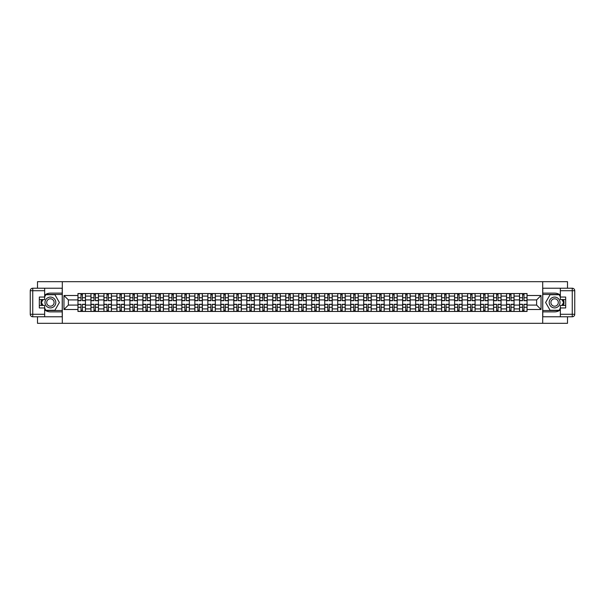 <?xml version="1.0" encoding="UTF-8"?>
<svg xmlns="http://www.w3.org/2000/svg" width="605" height="605" viewBox="0 0 605 605"><rect width="100%" height="100%" fill="white"/><g stroke="black" fill="none" stroke-linecap="round" stroke-linejoin="round"><path stroke-width="0.91" d="M37.495 316.778L37.495 323.312L567.505 323.312L567.505 316.778M567.505 288.222L567.505 281.688L37.495 281.688L37.495 288.222M90.947 311.446L90.947 296.087L85.449 296.087L85.449 311.446M85.449 296.087L85.449 293.554M90.947 296.087L90.947 293.554M98.441 293.554L98.441 311.446M103.931 311.446L103.931 293.554M111.426 293.554L111.426 311.446M116.924 311.446L116.924 293.554M124.411 293.554L124.411 311.446M129.909 311.446L129.909 293.554M137.403 293.554L137.403 311.446M142.893 311.446L142.893 293.554M150.388 293.554L150.388 311.446M155.886 311.446L155.886 293.554M163.38 293.554L163.38 311.446M168.871 311.446L168.871 293.554M176.365 293.554L176.365 311.446M181.863 311.446L181.863 293.554M189.357 293.554L189.357 311.446M194.848 311.446L194.848 293.554M202.342 293.554L202.342 311.446M207.84 311.446L207.84 293.554M215.327 293.554L215.327 311.446M220.825 311.446L220.825 293.554M228.319 293.554L228.319 311.446M233.81 311.446L233.81 293.554M241.304 293.554L241.304 311.446M246.802 311.446L246.802 293.554M254.297 293.554L254.297 311.446M259.787 311.446L259.787 293.554M267.281 293.554L267.281 311.446M272.779 311.446L272.779 293.554M280.274 293.554L280.274 311.446M285.764 311.446L285.764 293.554M293.259 293.554L293.259 311.446M298.757 311.446L298.757 293.554M306.243 293.554L306.243 311.446M311.741 311.446L311.741 293.554M319.236 293.554L319.236 311.446M324.726 311.446L324.726 293.554M332.221 293.554L332.221 311.446M337.719 311.446L337.719 293.554M345.213 293.554L345.213 311.446M350.703 311.446L350.703 293.554M358.198 293.554L358.198 311.446M363.696 311.446L363.696 293.554M371.19 293.554L371.19 311.446M376.681 311.446L376.681 293.554M384.175 293.554L384.175 311.446M389.673 311.446L389.673 293.554M397.16 293.554L397.16 311.446M402.658 311.446L402.658 293.554M410.152 293.554L410.152 311.446M415.643 311.446L415.643 293.554M423.137 293.554L423.137 311.446M428.635 311.446L428.635 293.554M436.129 293.554L436.129 311.446M441.62 311.446L441.62 293.554M449.114 293.554L449.114 311.446M454.612 311.446L454.612 293.554M462.107 293.554L462.107 311.446M467.597 311.446L467.597 293.554M475.091 293.554L475.091 311.446M480.589 311.446L480.589 293.554M488.076 293.554L488.076 311.446M493.574 311.446L493.574 293.554M501.069 293.554L501.069 311.446M506.559 311.446L506.559 293.554M514.053 293.554L514.053 311.446M519.551 311.446L519.551 293.554M519.551 305.079L514.053 305.079M506.559 305.079L501.069 305.079M493.574 305.079L488.076 305.079M480.589 305.079L475.091 305.079M467.597 305.079L462.107 305.079M454.612 305.079L449.114 305.079M441.62 305.079L436.129 305.079M428.635 305.079L423.137 305.079M415.643 305.079L410.152 305.079M402.658 305.079L397.16 305.079M389.673 305.079L384.175 305.079M376.681 305.079L371.19 305.079M363.696 305.079L358.198 305.079M350.703 305.079L345.213 305.079M337.719 305.079L332.221 305.079M324.726 305.079L319.236 305.079M311.741 305.079L306.243 305.079M298.757 305.079L293.259 305.079M285.764 305.079L280.274 305.079M272.779 305.079L267.281 305.079M259.787 305.079L254.297 305.079M246.802 305.079L241.304 305.079M233.81 305.079L228.319 305.079M220.825 305.079L215.327 305.079M207.84 305.079L202.342 305.079M194.848 305.079L189.357 305.079M181.863 305.079L176.365 305.079M168.871 305.079L163.38 305.079M155.886 305.079L150.388 305.079M142.893 305.079L137.403 305.079M129.909 305.079L124.411 305.079M116.924 305.079L111.426 305.079M103.931 305.079L98.441 305.079M90.947 305.079L85.449 305.079M519.551 299.921L514.053 299.921M506.559 299.921L501.069 299.921M493.574 299.921L488.076 299.921M480.589 299.921L475.091 299.921M467.597 299.921L462.107 299.921M454.612 299.921L449.114 299.921M441.62 299.921L436.129 299.921M428.635 299.921L423.137 299.921M415.643 299.921L410.152 299.921M402.658 299.921L397.16 299.921M389.673 299.921L384.175 299.921M376.681 299.921L371.19 299.921M363.696 299.921L358.198 299.921M350.703 299.921L345.213 299.921M337.719 299.921L332.221 299.921M324.726 299.921L319.236 299.921M311.741 299.921L306.243 299.921M298.757 299.921L293.259 299.921M285.764 299.921L280.274 299.921M272.779 299.921L267.281 299.921M259.787 299.921L254.297 299.921M246.802 299.921L241.304 299.921M233.81 299.921L228.319 299.921M220.825 299.921L215.327 299.921M207.84 299.921L202.342 299.921M194.848 299.921L189.357 299.921M181.863 299.921L176.365 299.921M168.871 299.921L163.38 299.921M155.886 299.921L150.388 299.921M142.893 299.921L137.403 299.921M129.909 299.921L124.411 299.921M116.924 299.921L111.426 299.921M103.931 299.921L98.441 299.921M90.947 299.921L85.449 299.921M68.38 305.079L77.954 305.079L77.954 299.921L68.38 299.921L68.38 305.079L63.971 309.495L63.971 295.505L77.954 295.505L77.954 299.921M527.046 299.921L527.046 305.079L536.62 305.079L536.62 299.921L527.046 299.921L527.046 293.554L77.954 293.554L77.954 295.505M527.046 295.505L541.029 295.505L541.029 309.495L527.046 309.495L527.046 305.079M77.954 305.079L77.954 311.446L527.046 311.446L527.046 309.495M77.954 309.495L63.971 309.495M542.693 323.312L542.693 281.688M62.307 323.312L62.307 281.688M82.409 310.199L80.994 310.199M80.994 294.801L82.409 294.801M95.401 310.199L93.987 310.199M93.987 294.801L95.401 294.801M108.386 310.199L106.972 310.199M106.972 294.801L108.386 294.801M121.378 310.199L119.956 310.199M119.956 294.801L121.378 294.801M134.363 310.199L132.949 310.199M132.949 294.801L134.363 294.801M147.348 310.199L145.934 310.199M145.934 294.801L147.348 294.801M160.34 310.199L158.926 310.199M158.926 294.801L160.34 294.801M173.325 310.199L171.911 310.199M171.911 294.801L173.325 294.801M186.317 310.199L184.903 310.199M184.903 294.801L186.317 294.801M199.302 310.199L197.888 310.199M197.888 294.801L199.302 294.801M212.295 310.199L210.873 310.199M210.873 294.801L212.295 294.801M225.279 310.199L223.865 310.199M223.865 294.801L225.279 294.801M238.264 310.199L236.85 310.199M236.85 294.801L238.264 294.801M251.256 310.199L249.842 310.199M249.842 294.801L251.256 294.801M264.241 310.199L262.827 310.199M262.827 294.801L264.241 294.801M277.234 310.199L275.82 310.199M275.82 294.801L277.234 294.801M290.219 310.199L288.804 310.199M288.804 294.801L290.219 294.801M303.211 310.199L301.789 310.199M301.789 294.801L303.211 294.801M316.196 310.199L314.781 310.199M314.781 294.801L316.196 294.801M329.18 310.199L327.766 310.199M327.766 294.801L329.18 294.801M342.173 310.199L340.759 310.199M340.759 294.801L342.173 294.801M355.158 310.199L353.743 310.199M353.743 294.801L355.158 294.801M368.15 310.199L366.736 310.199M366.736 294.801L368.15 294.801M381.135 310.199L379.721 310.199M379.721 294.801L381.135 294.801M394.127 310.199L392.705 310.199M392.705 294.801L394.127 294.801M407.112 310.199L405.698 310.199M405.698 294.801L407.112 294.801M420.097 310.199L418.683 310.199M418.683 294.801L420.097 294.801M433.089 310.199L431.675 310.199M431.675 294.801L433.089 294.801M446.074 310.199L444.66 310.199M444.66 294.801L446.074 294.801M459.066 310.199L457.652 310.199M457.652 294.801L459.066 294.801M472.051 310.199L470.637 310.199M470.637 294.801L472.051 294.801M485.044 310.199L483.622 310.199M483.622 294.801L485.044 294.801M498.028 310.199L496.614 310.199M496.614 294.801L498.028 294.801M511.013 310.199L509.599 310.199M509.599 294.801L511.013 294.801M524.006 310.199L522.591 310.199M522.591 294.801L524.006 294.801M63.971 295.505L68.38 299.921M536.62 305.079L541.029 309.495M536.62 299.921L541.029 295.505M82.409 300.708L82.409 293.637L85.411 293.637L85.411 300.708L82.409 300.708M80.994 294.718L82.409 294.718M80.994 293.637L78 293.637L78 300.708L80.994 300.708L80.994 293.637L82.409 293.637M80.994 304.292L80.994 311.363L78 311.363L78 304.292L80.994 304.292M82.409 310.282L80.994 310.282M82.409 311.363L85.411 311.363L85.411 304.292L82.409 304.292L82.409 311.363L80.994 311.363M95.401 300.708L95.401 293.637L98.396 293.637L98.396 300.708L95.401 300.708M93.987 294.718L95.401 294.718M93.987 293.637L90.984 293.637L90.984 300.708L93.987 300.708L93.987 293.637L95.401 293.637M108.386 300.708L108.386 293.637L111.38 293.637L111.38 300.708L108.386 300.708M106.972 294.718L108.386 294.718M106.972 293.637L103.977 293.637L103.977 300.708L106.972 300.708L106.972 293.637L108.386 293.637M44.657 309.896A9.37 9.37 0 0 0 50.396 311.87L62.224 311.87L62.224 316.778L32.746 316.778A2.496 2.496 0 0 1 30.25 314.282L30.25 290.718A2.496 2.496 0 0 1 32.746 288.222L44.657 288.222L44.657 299.543L39.325 299.543M44.657 288.222L62.224 288.222L62.224 293.13L50.396 293.13A9.37 9.37 0 0 0 44.657 295.104M41.511 299.543A9.37 9.37 0 0 0 41.511 305.457M62.224 311.87L62.224 293.13M39.325 305.457L44.657 305.457L44.657 316.778M44.657 297.047L39.325 297.047L39.325 307.953L44.657 307.953M62.224 294.469L45.761 294.469L44.657 296.382M44.657 308.618L45.761 310.531L62.224 310.531M42.826 299.543L41.117 302.5L42.826 305.457M560.343 295.104A9.37 9.37 0 0 0 554.603 293.13L542.776 293.13L542.776 288.222L572.254 288.222A2.496 2.496 0 0 1 574.75 290.718L574.75 314.282A2.496 2.496 0 0 1 572.254 316.778L560.343 316.778L560.343 305.457L565.675 305.457M560.343 316.778L542.776 316.778L542.776 311.87L554.603 311.87A9.37 9.37 0 0 0 560.343 309.896M563.489 305.457A9.37 9.37 0 0 0 563.489 299.543M542.776 293.13L542.776 311.87M565.675 299.543L560.343 299.543L560.343 288.222M560.343 307.953L565.675 307.953L565.675 297.047L560.343 297.047M542.776 310.531L559.239 310.531L560.343 308.618M560.343 296.382L559.239 294.469L542.776 294.469M562.174 305.457L563.883 302.5L562.174 299.543M44.989 302.5A5.415 5.415 0 0 0 50.396 307.915A5.415 5.415 0 0 0 55.811 302.5A5.415 5.415 0 0 0 50.396 297.085A5.415 5.415 0 0 0 44.989 302.5M46.691 302.5A3.706 3.706 0 0 0 50.396 306.206A3.706 3.706 0 0 0 54.102 302.5A3.706 3.706 0 0 0 50.396 298.794A3.706 3.706 0 0 0 46.691 302.5M44.657 296.881L45.904 294.718L54.896 294.718L59.388 302.5L54.896 310.282L45.904 310.282L44.657 308.119M43.114 305.457L41.412 302.5L43.114 299.543M549.189 302.5A5.415 5.415 0 0 0 554.603 307.915A5.415 5.415 0 0 0 560.011 302.5A5.415 5.415 0 0 0 554.603 297.085A5.415 5.415 0 0 0 549.189 302.5M550.898 302.5A3.706 3.706 0 0 0 554.603 306.206A3.706 3.706 0 0 0 558.309 302.5A3.706 3.706 0 0 0 554.603 298.794A3.706 3.706 0 0 0 550.898 302.5M560.343 308.119L559.096 310.282L550.104 310.282L545.612 302.5L550.104 294.718L559.096 294.718L560.343 296.881M561.886 299.543L563.588 302.5L561.886 305.457M93.987 304.292L93.987 311.363L90.984 311.363L90.984 304.292L93.987 304.292M95.401 310.282L93.987 310.282M95.401 311.363L98.396 311.363L98.396 304.292L95.401 304.292L95.401 311.363L93.987 311.363M106.972 304.292L106.972 311.363L103.977 311.363L103.977 304.292L106.972 304.292M108.386 310.282L106.972 310.282M108.386 311.363L111.38 311.363L111.38 304.292L108.386 304.292L108.386 311.363L106.972 311.363M121.378 300.708L121.378 293.637L124.373 293.637L124.373 300.708L121.378 300.708M119.956 294.718L121.378 294.718M119.956 293.637L116.962 293.637L116.962 300.708L119.956 300.708L119.956 293.637L121.378 293.637M134.363 300.708L134.363 293.637L137.358 293.637L137.358 300.708L134.363 300.708M132.949 294.718L134.363 294.718M132.949 293.637L129.946 293.637L129.946 300.708L132.949 300.708L132.949 293.637L134.363 293.637M147.348 300.708L147.348 293.637L150.35 293.637L150.35 300.708L147.348 300.708M145.934 294.718L147.348 294.718M145.934 293.637L142.939 293.637L142.939 300.708L145.934 300.708L145.934 293.637L147.348 293.637M119.956 304.292L119.956 311.363L116.962 311.363L116.962 304.292L119.956 304.292M121.378 310.282L119.956 310.282M121.378 311.363L124.373 311.363L124.373 304.292L121.378 304.292L121.378 311.363L119.956 311.363M132.949 304.292L132.949 311.363L129.946 311.363L129.946 304.292L132.949 304.292M134.363 310.282L132.949 310.282M134.363 311.363L137.358 311.363L137.358 304.292L134.363 304.292L134.363 311.363L132.949 311.363M145.934 304.292L145.934 311.363L142.939 311.363L142.939 304.292L145.934 304.292M147.348 310.282L145.934 310.282M147.348 311.363L150.35 311.363L150.35 304.292L147.348 304.292L147.348 311.363L145.934 311.363M158.926 304.292L158.926 311.363L155.924 311.363L155.924 304.292L158.926 304.292M160.34 310.282L158.926 310.282M160.34 311.363L163.335 311.363L163.335 304.292L160.34 304.292L160.34 311.363L158.926 311.363M171.911 304.292L171.911 311.363L168.916 311.363L168.916 304.292L171.911 304.292M173.325 310.282L171.911 310.282M173.325 311.363L176.327 311.363L176.327 304.292L173.325 304.292L173.325 311.363L171.911 311.363M184.903 304.292L184.903 311.363L181.901 311.363L181.901 304.292L184.903 304.292M186.317 310.282L184.903 310.282M186.317 311.363L189.312 311.363L189.312 304.292L186.317 304.292L186.317 311.363L184.903 311.363M197.888 304.292L197.888 311.363L194.893 311.363L194.893 304.292L197.888 304.292M199.302 310.282L197.888 310.282M199.302 311.363L202.297 311.363L202.297 304.292L199.302 304.292L199.302 311.363L197.888 311.363M210.873 304.292L210.873 311.363L207.878 311.363L207.878 304.292L210.873 304.292M212.295 310.282L210.873 310.282M212.295 311.363L215.289 311.363L215.289 304.292L212.295 304.292L212.295 311.363L210.873 311.363M223.865 304.292L223.865 311.363L220.87 311.363L220.87 304.292L223.865 304.292M225.279 310.282L223.865 310.282M225.279 311.363L228.274 311.363L228.274 304.292L225.279 304.292L225.279 311.363L223.865 311.363M236.85 304.292L236.85 311.363L233.855 311.363L233.855 304.292L236.85 304.292M238.264 310.282L236.85 310.282M238.264 311.363L241.266 311.363L241.266 304.292L238.264 304.292L238.264 311.363L236.85 311.363M249.842 304.292L249.842 311.363L246.84 311.363L246.84 304.292L249.842 304.292M251.256 310.282L249.842 310.282M251.256 311.363L254.251 311.363L254.251 304.292L251.256 304.292L251.256 311.363L249.842 311.363M262.827 304.292L262.827 311.363L259.832 311.363L259.832 304.292L262.827 304.292M264.241 310.282L262.827 310.282M264.241 311.363L267.244 311.363L267.244 304.292L264.241 304.292L264.241 311.363L262.827 311.363M275.82 304.292L275.82 311.363L272.817 311.363L272.817 304.292L275.82 304.292M277.234 310.282L275.82 310.282M277.234 311.363L280.228 311.363L280.228 304.292L277.234 304.292L277.234 311.363L275.82 311.363M288.804 304.292L288.804 311.363L285.81 311.363L285.81 304.292L288.804 304.292M290.219 310.282L288.804 310.282M290.219 311.363L293.213 311.363L293.213 304.292L290.219 304.292L290.219 311.363L288.804 311.363M301.789 304.292L301.789 311.363L298.794 311.363L298.794 304.292L301.789 304.292M303.211 310.282L301.789 310.282M303.211 311.363L306.206 311.363L306.206 304.292L303.211 304.292L303.211 311.363L301.789 311.363M314.781 304.292L314.781 311.363L311.787 311.363L311.787 304.292L314.781 304.292M316.196 310.282L314.781 310.282M316.196 311.363L319.19 311.363L319.19 304.292L316.196 304.292L316.196 311.363L314.781 311.363M327.766 304.292L327.766 311.363L324.772 311.363L324.772 304.292L327.766 304.292M329.18 310.282L327.766 310.282M329.18 311.363L332.183 311.363L332.183 304.292L329.18 304.292L329.18 311.363L327.766 311.363M340.759 304.292L340.759 311.363L337.756 311.363L337.756 304.292L340.759 304.292M342.173 310.282L340.759 310.282M342.173 311.363L345.168 311.363L345.168 304.292L342.173 304.292L342.173 311.363L340.759 311.363M353.743 304.292L353.743 311.363L350.749 311.363L350.749 304.292L353.743 304.292M355.158 310.282L353.743 310.282M355.158 311.363L358.16 311.363L358.16 304.292L355.158 304.292L355.158 311.363L353.743 311.363M160.34 300.708L160.34 293.637L163.335 293.637L163.335 300.708L160.34 300.708M158.926 294.718L160.34 294.718M158.926 293.637L155.924 293.637L155.924 300.708L158.926 300.708L158.926 293.637L160.34 293.637M173.325 300.708L173.325 293.637L176.327 293.637L176.327 300.708L173.325 300.708M171.911 294.718L173.325 294.718M171.911 293.637L168.916 293.637L168.916 300.708L171.911 300.708L171.911 293.637L173.325 293.637M186.317 300.708L186.317 293.637L189.312 293.637L189.312 300.708L186.317 300.708M184.903 294.718L186.317 294.718M184.903 293.637L181.901 293.637L181.901 300.708L184.903 300.708L184.903 293.637L186.317 293.637M199.302 300.708L199.302 293.637L202.297 293.637L202.297 300.708L199.302 300.708M197.888 294.718L199.302 294.718M197.888 293.637L194.893 293.637L194.893 300.708L197.888 300.708L197.888 293.637L199.302 293.637M212.295 300.708L212.295 293.637L215.289 293.637L215.289 300.708L212.295 300.708M210.873 294.718L212.295 294.718M210.873 293.637L207.878 293.637L207.878 300.708L210.873 300.708L210.873 293.637L212.295 293.637M225.279 300.708L225.279 293.637L228.274 293.637L228.274 300.708L225.279 300.708M223.865 294.718L225.279 294.718M223.865 293.637L220.87 293.637L220.87 300.708L223.865 300.708L223.865 293.637L225.279 293.637M238.264 300.708L238.264 293.637L241.266 293.637L241.266 300.708L238.264 300.708M236.85 294.718L238.264 294.718M236.85 293.637L233.855 293.637L233.855 300.708L236.85 300.708L236.85 293.637L238.264 293.637M251.256 300.708L251.256 293.637L254.251 293.637L254.251 300.708L251.256 300.708M249.842 294.718L251.256 294.718M249.842 293.637L246.84 293.637L246.84 300.708L249.842 300.708L249.842 293.637L251.256 293.637M264.241 300.708L264.241 293.637L267.244 293.637L267.244 300.708L264.241 300.708M262.827 294.718L264.241 294.718M262.827 293.637L259.832 293.637L259.832 300.708L262.827 300.708L262.827 293.637L264.241 293.637M277.234 300.708L277.234 293.637L280.228 293.637L280.228 300.708L277.234 300.708M275.82 294.718L277.234 294.718M275.82 293.637L272.817 293.637L272.817 300.708L275.82 300.708L275.82 293.637L277.234 293.637M290.219 300.708L290.219 293.637L293.213 293.637L293.213 300.708L290.219 300.708M288.804 294.718L290.219 294.718M288.804 293.637L285.81 293.637L285.81 300.708L288.804 300.708L288.804 293.637L290.219 293.637M303.211 300.708L303.211 293.637L306.206 293.637L306.206 300.708L303.211 300.708M301.789 294.718L303.211 294.718M301.789 293.637L298.794 293.637L298.794 300.708L301.789 300.708L301.789 293.637L303.211 293.637M316.196 300.708L316.196 293.637L319.19 293.637L319.19 300.708L316.196 300.708M314.781 294.718L316.196 294.718M314.781 293.637L311.787 293.637L311.787 300.708L314.781 300.708L314.781 293.637L316.196 293.637M329.18 300.708L329.18 293.637L332.183 293.637L332.183 300.708L329.18 300.708M327.766 294.718L329.18 294.718M327.766 293.637L324.772 293.637L324.772 300.708L327.766 300.708L327.766 293.637L329.18 293.637M342.173 300.708L342.173 293.637L345.168 293.637L345.168 300.708L342.173 300.708M340.759 294.718L342.173 294.718M340.759 293.637L337.756 293.637L337.756 300.708L340.759 300.708L340.759 293.637L342.173 293.637M355.158 300.708L355.158 293.637L358.16 293.637L358.16 300.708L355.158 300.708M353.743 294.718L355.158 294.718M353.743 293.637L350.749 293.637L350.749 300.708L353.743 300.708L353.743 293.637L355.158 293.637M368.15 300.708L368.15 293.637L371.145 293.637L371.145 300.708L368.15 300.708M366.736 294.718L368.15 294.718M366.736 293.637L363.734 293.637L363.734 300.708L366.736 300.708L366.736 293.637L368.15 293.637M381.135 300.708L381.135 293.637L384.13 293.637L384.13 300.708L381.135 300.708M379.721 294.718L381.135 294.718M379.721 293.637L376.726 293.637L376.726 300.708L379.721 300.708L379.721 293.637L381.135 293.637M394.127 300.708L394.127 293.637L397.122 293.637L397.122 300.708L394.127 300.708M392.705 294.718L394.127 294.718M392.705 293.637L389.711 293.637L389.711 300.708L392.705 300.708L392.705 293.637L394.127 293.637M407.112 300.708L407.112 293.637L410.107 293.637L410.107 300.708L407.112 300.708M405.698 294.718L407.112 294.718M405.698 293.637L402.703 293.637L402.703 300.708L405.698 300.708L405.698 293.637L407.112 293.637M366.736 304.292L366.736 311.363L363.734 311.363L363.734 304.292L366.736 304.292M368.15 310.282L366.736 310.282M368.15 311.363L371.145 311.363L371.145 304.292L368.15 304.292L368.15 311.363L366.736 311.363M379.721 304.292L379.721 311.363L376.726 311.363L376.726 304.292L379.721 304.292M381.135 310.282L379.721 310.282M381.135 311.363L384.13 311.363L384.13 304.292L381.135 304.292L381.135 311.363L379.721 311.363M392.705 304.292L392.705 311.363L389.711 311.363L389.711 304.292L392.705 304.292M394.127 310.282L392.705 310.282M394.127 311.363L397.122 311.363L397.122 304.292L394.127 304.292L394.127 311.363L392.705 311.363M405.698 304.292L405.698 311.363L402.703 311.363L402.703 304.292L405.698 304.292M407.112 310.282L405.698 310.282M407.112 311.363L410.107 311.363L410.107 304.292L407.112 304.292L407.112 311.363L405.698 311.363M420.097 300.708L420.097 293.637L423.099 293.637L423.099 300.708L420.097 300.708M418.683 294.718L420.097 294.718M418.683 293.637L415.688 293.637L415.688 300.708L418.683 300.708L418.683 293.637L420.097 293.637M418.683 304.292L418.683 311.363L415.688 311.363L415.688 304.292L418.683 304.292M420.097 310.282L418.683 310.282M420.097 311.363L423.099 311.363L423.099 304.292L420.097 304.292L420.097 311.363L418.683 311.363M433.089 300.708L433.089 293.637L436.084 293.637L436.084 300.708L433.089 300.708M431.675 294.718L433.089 294.718M431.675 293.637L428.673 293.637L428.673 300.708L431.675 300.708L431.675 293.637L433.089 293.637M431.675 304.292L431.675 311.363L428.673 311.363L428.673 304.292L431.675 304.292M433.089 310.282L431.675 310.282M433.089 311.363L436.084 311.363L436.084 304.292L433.089 304.292L433.089 311.363L431.675 311.363M446.074 300.708L446.074 293.637L449.076 293.637L449.076 300.708L446.074 300.708M444.66 294.718L446.074 294.718M444.66 293.637L441.665 293.637L441.665 300.708L444.66 300.708L444.66 293.637L446.074 293.637M444.66 304.292L444.66 311.363L441.665 311.363L441.665 304.292L444.66 304.292M446.074 310.282L444.66 310.282M446.074 311.363L449.076 311.363L449.076 304.292L446.074 304.292L446.074 311.363L444.66 311.363M459.066 300.708L459.066 293.637L462.061 293.637L462.061 300.708L459.066 300.708M457.652 294.718L459.066 294.718M457.652 293.637L454.65 293.637L454.65 300.708L457.652 300.708L457.652 293.637L459.066 293.637M457.652 304.292L457.652 311.363L454.65 311.363L454.65 304.292L457.652 304.292M459.066 310.282L457.652 310.282M459.066 311.363L462.061 311.363L462.061 304.292L459.066 304.292L459.066 311.363L457.652 311.363M472.051 300.708L472.051 293.637L475.054 293.637L475.054 300.708L472.051 300.708M470.637 294.718L472.051 294.718M470.637 293.637L467.642 293.637L467.642 300.708L470.637 300.708L470.637 293.637L472.051 293.637M470.637 304.292L470.637 311.363L467.642 311.363L467.642 304.292L470.637 304.292M472.051 310.282L470.637 310.282M472.051 311.363L475.054 311.363L475.054 304.292L472.051 304.292L472.051 311.363L470.637 311.363M485.044 300.708L485.044 293.637L488.038 293.637L488.038 300.708L485.044 300.708M483.622 294.718L485.044 294.718M483.622 293.637L480.627 293.637L480.627 300.708L483.622 300.708L483.622 293.637L485.044 293.637M483.622 304.292L483.622 311.363L480.627 311.363L480.627 304.292L483.622 304.292M485.044 310.282L483.622 310.282M485.044 311.363L488.038 311.363L488.038 304.292L485.044 304.292L485.044 311.363L483.622 311.363M498.028 300.708L498.028 293.637L501.023 293.637L501.023 300.708L498.028 300.708M496.614 294.718L498.028 294.718M496.614 293.637L493.62 293.637L493.62 300.708L496.614 300.708L496.614 293.637L498.028 293.637M496.614 304.292L496.614 311.363L493.62 311.363L493.62 304.292L496.614 304.292M498.028 310.282L496.614 310.282M498.028 311.363L501.023 311.363L501.023 304.292L498.028 304.292L498.028 311.363L496.614 311.363M511.013 300.708L511.013 293.637L514.016 293.637L514.016 300.708L511.013 300.708M509.599 294.718L511.013 294.718M509.599 293.637L506.604 293.637L506.604 300.708L509.599 300.708L509.599 293.637L511.013 293.637M509.599 304.292L509.599 311.363L506.604 311.363L506.604 304.292L509.599 304.292M511.013 310.282L509.599 310.282M511.013 311.363L514.016 311.363L514.016 304.292L511.013 304.292L511.013 311.363L509.599 311.363M524.006 300.708L524.006 293.637L527 293.637L527 300.708L524.006 300.708M522.591 294.718L524.006 294.718M522.591 293.637L519.589 293.637L519.589 300.708L522.591 300.708L522.591 293.637L524.006 293.637M522.591 304.292L522.591 311.363L519.589 311.363L519.589 304.292L522.591 304.292M524.006 310.282L522.591 310.282M524.006 311.363L527 311.363L527 304.292L524.006 304.292L524.006 311.363L522.591 311.363M506.559 296.087L501.069 296.087M493.574 296.087L488.076 296.087M480.589 296.087L475.091 296.087M467.597 296.087L462.107 296.087M454.612 296.087L449.114 296.087M441.62 296.087L436.129 296.087M428.635 296.087L423.137 296.087M415.643 296.087L410.152 296.087M402.658 296.087L397.16 296.087M389.673 296.087L384.175 296.087M376.681 296.087L371.19 296.087M363.696 296.087L358.198 296.087M350.703 296.087L345.213 296.087M337.719 296.087L332.221 296.087M324.726 296.087L319.236 296.087M311.741 296.087L306.243 296.087M298.757 296.087L293.259 296.087M285.764 296.087L280.274 296.087M272.779 296.087L267.281 296.087M259.787 296.087L254.297 296.087M246.802 296.087L241.304 296.087M233.81 296.087L228.319 296.087M220.825 296.087L215.327 296.087M207.84 296.087L202.342 296.087M194.848 296.087L189.357 296.087M181.863 296.087L176.365 296.087M168.871 296.087L163.38 296.087M155.886 296.087L150.388 296.087M142.893 296.087L137.403 296.087M129.909 296.087L124.411 296.087M116.924 296.087L111.426 296.087M103.931 296.087L98.441 296.087M519.551 296.087L514.053 296.087M506.559 308.913L501.069 308.913M493.574 308.913L488.076 308.913M480.589 308.913L475.091 308.913M467.597 308.913L462.107 308.913M454.612 308.913L449.114 308.913M441.62 308.913L436.129 308.913M428.635 308.913L423.137 308.913M415.643 308.913L410.152 308.913M402.658 308.913L397.16 308.913M389.673 308.913L384.175 308.913M376.681 308.913L371.19 308.913M363.696 308.913L358.198 308.913M350.703 308.913L345.213 308.913M337.719 308.913L332.221 308.913M324.726 308.913L319.236 308.913M311.741 308.913L306.243 308.913M298.757 308.913L293.259 308.913M285.764 308.913L280.274 308.913M272.779 308.913L267.281 308.913M259.787 308.913L254.297 308.913M246.802 308.913L241.304 308.913M233.81 308.913L228.319 308.913M220.825 308.913L215.327 308.913M207.84 308.913L202.342 308.913M194.848 308.913L189.357 308.913M181.863 308.913L176.365 308.913M168.871 308.913L163.38 308.913M155.886 308.913L150.388 308.913M142.893 308.913L137.403 308.913M129.909 308.913L124.411 308.913M116.924 308.913L111.426 308.913M103.931 308.913L98.441 308.913M90.947 308.913L85.449 308.913M519.551 308.913L514.053 308.913M82.409 300.534L85.411 300.534M82.409 297.721L85.411 297.721M78 300.534L80.994 300.534M78 297.721L80.994 297.721M80.994 304.466L78 304.466M80.994 307.279L78 307.279M85.411 304.466L82.409 304.466M85.411 307.279L82.409 307.279M95.401 300.534L98.396 300.534M95.401 297.721L98.396 297.721M90.984 300.534L93.987 300.534M90.984 297.721L93.987 297.721M108.386 300.534L111.38 300.534M108.386 297.721L111.38 297.721M103.977 300.534L106.972 300.534M103.977 297.721L106.972 297.721M44.657 290.718L32.746 290.718L32.746 314.282L44.657 314.282M30.25 290.718L32.746 290.718L32.746 288.222M32.746 316.778L32.746 314.282L30.25 314.282M560.343 314.282L572.254 314.282L572.254 290.718L560.343 290.718M574.75 314.282L572.254 314.282L572.254 316.778M572.254 288.222L572.254 290.718L574.75 290.718M93.987 304.466L90.984 304.466M93.987 307.279L90.984 307.279M98.396 304.466L95.401 304.466M98.396 307.279L95.401 307.279M106.972 304.466L103.977 304.466M106.972 307.279L103.977 307.279M111.38 304.466L108.386 304.466M111.38 307.279L108.386 307.279M121.378 300.534L124.373 300.534M121.378 297.721L124.373 297.721M116.962 300.534L119.956 300.534M116.962 297.721L119.956 297.721M134.363 300.534L137.358 300.534M134.363 297.721L137.358 297.721M129.946 300.534L132.949 300.534M129.946 297.721L132.949 297.721M147.348 300.534L150.35 300.534M147.348 297.721L150.35 297.721M142.939 300.534L145.934 300.534M142.939 297.721L145.934 297.721M119.956 304.466L116.962 304.466M119.956 307.279L116.962 307.279M124.373 304.466L121.378 304.466M124.373 307.279L121.378 307.279M132.949 304.466L129.946 304.466M132.949 307.279L129.946 307.279M137.358 304.466L134.363 304.466M137.358 307.279L134.363 307.279M145.934 304.466L142.939 304.466M145.934 307.279L142.939 307.279M150.35 304.466L147.348 304.466M150.35 307.279L147.348 307.279M158.926 304.466L155.924 304.466M158.926 307.279L155.924 307.279M163.335 304.466L160.34 304.466M163.335 307.279L160.34 307.279M171.911 304.466L168.916 304.466M171.911 307.279L168.916 307.279M176.327 304.466L173.325 304.466M176.327 307.279L173.325 307.279M184.903 304.466L181.901 304.466M184.903 307.279L181.901 307.279M189.312 304.466L186.317 304.466M189.312 307.279L186.317 307.279M197.888 304.466L194.893 304.466M197.888 307.279L194.893 307.279M202.297 304.466L199.302 304.466M202.297 307.279L199.302 307.279M210.873 304.466L207.878 304.466M210.873 307.279L207.878 307.279M215.289 304.466L212.295 304.466M215.289 307.279L212.295 307.279M223.865 304.466L220.87 304.466M223.865 307.279L220.87 307.279M228.274 304.466L225.279 304.466M228.274 307.279L225.279 307.279M236.85 304.466L233.855 304.466M236.85 307.279L233.855 307.279M241.266 304.466L238.264 304.466M241.266 307.279L238.264 307.279M249.842 304.466L246.84 304.466M249.842 307.279L246.84 307.279M254.251 304.466L251.256 304.466M254.251 307.279L251.256 307.279M262.827 304.466L259.832 304.466M262.827 307.279L259.832 307.279M267.244 304.466L264.241 304.466M267.244 307.279L264.241 307.279M275.82 304.466L272.817 304.466M275.82 307.279L272.817 307.279M280.228 304.466L277.234 304.466M280.228 307.279L277.234 307.279M288.804 304.466L285.81 304.466M288.804 307.279L285.81 307.279M293.213 304.466L290.219 304.466M293.213 307.279L290.219 307.279M301.789 304.466L298.794 304.466M301.789 307.279L298.794 307.279M306.206 304.466L303.211 304.466M306.206 307.279L303.211 307.279M314.781 304.466L311.787 304.466M314.781 307.279L311.787 307.279M319.19 304.466L316.196 304.466M319.19 307.279L316.196 307.279M327.766 304.466L324.772 304.466M327.766 307.279L324.772 307.279M332.183 304.466L329.18 304.466M332.183 307.279L329.18 307.279M340.759 304.466L337.756 304.466M340.759 307.279L337.756 307.279M345.168 304.466L342.173 304.466M345.168 307.279L342.173 307.279M353.743 304.466L350.749 304.466M353.743 307.279L350.749 307.279M358.16 304.466L355.158 304.466M358.16 307.279L355.158 307.279M160.34 300.534L163.335 300.534M160.34 297.721L163.335 297.721M155.924 300.534L158.926 300.534M155.924 297.721L158.926 297.721M173.325 300.534L176.327 300.534M173.325 297.721L176.327 297.721M168.916 300.534L171.911 300.534M168.916 297.721L171.911 297.721M186.317 300.534L189.312 300.534M186.317 297.721L189.312 297.721M181.901 300.534L184.903 300.534M181.901 297.721L184.903 297.721M199.302 300.534L202.297 300.534M199.302 297.721L202.297 297.721M194.893 300.534L197.888 300.534M194.893 297.721L197.888 297.721M212.295 300.534L215.289 300.534M212.295 297.721L215.289 297.721M207.878 300.534L210.873 300.534M207.878 297.721L210.873 297.721M225.279 300.534L228.274 300.534M225.279 297.721L228.274 297.721M220.87 300.534L223.865 300.534M220.87 297.721L223.865 297.721M238.264 300.534L241.266 300.534M238.264 297.721L241.266 297.721M233.855 300.534L236.85 300.534M233.855 297.721L236.85 297.721M251.256 300.534L254.251 300.534M251.256 297.721L254.251 297.721M246.84 300.534L249.842 300.534M246.84 297.721L249.842 297.721M264.241 300.534L267.244 300.534M264.241 297.721L267.244 297.721M259.832 300.534L262.827 300.534M259.832 297.721L262.827 297.721M277.234 300.534L280.228 300.534M277.234 297.721L280.228 297.721M272.817 300.534L275.82 300.534M272.817 297.721L275.82 297.721M290.219 300.534L293.213 300.534M290.219 297.721L293.213 297.721M285.81 300.534L288.804 300.534M285.81 297.721L288.804 297.721M303.211 300.534L306.206 300.534M303.211 297.721L306.206 297.721M298.794 300.534L301.789 300.534M298.794 297.721L301.789 297.721M316.196 300.534L319.19 300.534M316.196 297.721L319.19 297.721M311.787 300.534L314.781 300.534M311.787 297.721L314.781 297.721M329.18 300.534L332.183 300.534M329.18 297.721L332.183 297.721M324.772 300.534L327.766 300.534M324.772 297.721L327.766 297.721M342.173 300.534L345.168 300.534M342.173 297.721L345.168 297.721M337.756 300.534L340.759 300.534M337.756 297.721L340.759 297.721M355.158 300.534L358.16 300.534M355.158 297.721L358.16 297.721M350.749 300.534L353.743 300.534M350.749 297.721L353.743 297.721M368.15 300.534L371.145 300.534M368.15 297.721L371.145 297.721M363.734 300.534L366.736 300.534M363.734 297.721L366.736 297.721M381.135 300.534L384.13 300.534M381.135 297.721L384.13 297.721M376.726 300.534L379.721 300.534M376.726 297.721L379.721 297.721M394.127 300.534L397.122 300.534M394.127 297.721L397.122 297.721M389.711 300.534L392.705 300.534M389.711 297.721L392.705 297.721M407.112 300.534L410.107 300.534M407.112 297.721L410.107 297.721M402.703 300.534L405.698 300.534M402.703 297.721L405.698 297.721M366.736 304.466L363.734 304.466M366.736 307.279L363.734 307.279M371.145 304.466L368.15 304.466M371.145 307.279L368.15 307.279M379.721 304.466L376.726 304.466M379.721 307.279L376.726 307.279M384.13 304.466L381.135 304.466M384.13 307.279L381.135 307.279M392.705 304.466L389.711 304.466M392.705 307.279L389.711 307.279M397.122 304.466L394.127 304.466M397.122 307.279L394.127 307.279M405.698 304.466L402.703 304.466M405.698 307.279L402.703 307.279M410.107 304.466L407.112 304.466M410.107 307.279L407.112 307.279M420.097 300.534L423.099 300.534M420.097 297.721L423.099 297.721M415.688 300.534L418.683 300.534M415.688 297.721L418.683 297.721M418.683 304.466L415.688 304.466M418.683 307.279L415.688 307.279M423.099 304.466L420.097 304.466M423.099 307.279L420.097 307.279M433.089 300.534L436.084 300.534M433.089 297.721L436.084 297.721M428.673 300.534L431.675 300.534M428.673 297.721L431.675 297.721M431.675 304.466L428.673 304.466M431.675 307.279L428.673 307.279M436.084 304.466L433.089 304.466M436.084 307.279L433.089 307.279M446.074 300.534L449.076 300.534M446.074 297.721L449.076 297.721M441.665 300.534L444.66 300.534M441.665 297.721L444.66 297.721M444.66 304.466L441.665 304.466M444.66 307.279L441.665 307.279M449.076 304.466L446.074 304.466M449.076 307.279L446.074 307.279M459.066 300.534L462.061 300.534M459.066 297.721L462.061 297.721M454.65 300.534L457.652 300.534M454.65 297.721L457.652 297.721M457.652 304.466L454.65 304.466M457.652 307.279L454.65 307.279M462.061 304.466L459.066 304.466M462.061 307.279L459.066 307.279M472.051 300.534L475.054 300.534M472.051 297.721L475.054 297.721M467.642 300.534L470.637 300.534M467.642 297.721L470.637 297.721M470.637 304.466L467.642 304.466M470.637 307.279L467.642 307.279M475.054 304.466L472.051 304.466M475.054 307.279L472.051 307.279M485.044 300.534L488.038 300.534M485.044 297.721L488.038 297.721M480.627 300.534L483.622 300.534M480.627 297.721L483.622 297.721M483.622 304.466L480.627 304.466M483.622 307.279L480.627 307.279M488.038 304.466L485.044 304.466M488.038 307.279L485.044 307.279M498.028 300.534L501.023 300.534M498.028 297.721L501.023 297.721M493.62 300.534L496.614 300.534M493.62 297.721L496.614 297.721M496.614 304.466L493.62 304.466M496.614 307.279L493.62 307.279M501.023 304.466L498.028 304.466M501.023 307.279L498.028 307.279M511.013 300.534L514.016 300.534M511.013 297.721L514.016 297.721M506.604 300.534L509.599 300.534M506.604 297.721L509.599 297.721M509.599 304.466L506.604 304.466M509.599 307.279L506.604 307.279M514.016 304.466L511.013 304.466M514.016 307.279L511.013 307.279M524.006 300.534L527 300.534M524.006 297.721L527 297.721M519.589 300.534L522.591 300.534M519.589 297.721L522.591 297.721M522.591 304.466L519.589 304.466M522.591 307.279L519.589 307.279M527 304.466L524.006 304.466M527 307.279L524.006 307.279"/></g></svg>
